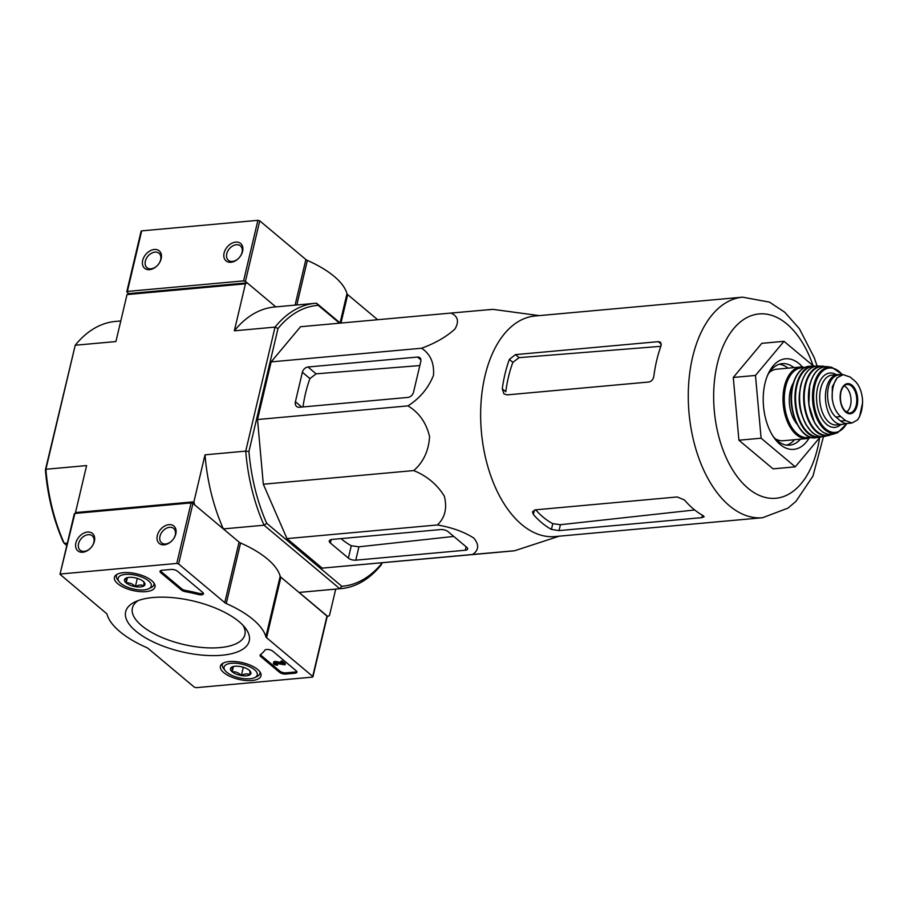 <?xml version="1.0" encoding="UTF-8"?>
<svg xmlns="http://www.w3.org/2000/svg" width="908" height="908" viewBox="0 0 908 908"><rect width="100%" height="100%" fill="white"/><g stroke="black" fill="none" stroke-linecap="round" stroke-linejoin="round"><path stroke-width="1.36" d="M817.075 366.003L814.249 357.639L799.426 328.775L784.762 312.239L769.439 302.114L742.619 297.166L534.982 316.007A110.731 63.832 84.8 0 0 484.974 375.957A110.731 63.832 84.8 0 0 494.905 486.336A110.731 63.832 84.8 0 0 555.004 536.56L762.641 517.719L788.008 508.105L795.941 501.386L812.955 476.098L823.477 436.6M559.192 536.185L514.564 550.77L509.899 551.224C515.971 550.657 515.994 550.634 509.978 551.156L472.603 554.482C478.902 550.135 479.288 544.652 473.738 538.024C464.011 531.804 451.9 527.446 437.395 524.96C445.056 517.696 447.349 508.06 444.296 496.063C437.054 484.429 426.862 475.928 413.73 470.571C423.457 462.104 428.735 450.754 429.563 436.521C426.204 422.651 418.997 412.436 407.93 405.887C419.871 398.283 428.383 388.113 433.479 375.367C434.353 363.03 430.381 353.995 421.562 348.229C435.386 343.201 446.532 336.766 454.999 328.946C459.289 321.489 457.95 316.2 450.958 313.067L488.345 309.741C494.361 309.219 494.327 309.242 488.254 309.81M661.081 345.642L660.57 342.225L658.323 341.658L515.483 354.619L509.354 359.409A110.731 63.832 84.8 0 0 504.984 374.13A110.731 63.832 84.8 0 0 502.272 388.783L503.963 393.936L507.05 394.889L648.777 382.018C651.513 381.428 653.192 379.533 653.828 376.321A110.731 63.832 -95.2 0 1 656.711 360.363A110.731 63.832 -95.2 0 1 661.081 345.642M502.272 388.783L505.779 391.723A104.341 60.155 84.8 0 1 512.861 362.36L519.081 357.639L660.037 346.391M703.144 515.642A110.731 63.832 -95.2 0 1 684.416 499.933L677.232 496.96L535.493 509.831L532.451 511.794L533.382 514.507A110.731 63.832 84.8 0 0 551.417 529.409L559.033 530.601L701.873 517.639L704.143 516.765L703.144 515.642M535.652 509.808A104.341 60.155 84.8 0 0 552.779 523.666L560.418 524.711L694.688 509.967M820.015 437.236L795.26 466.837L773.06 468.857L738.908 440.21L733.278 377.456L761.801 343.337L784.013 341.317L813.432 365.992M795.26 466.837L761.108 438.201L755.479 375.435L733.278 377.456M755.479 375.435L784.013 341.317M761.108 438.201L738.908 440.21M786.668 445.124A40.928 23.597 84.8 0 0 794.568 439.71M788.076 368.149A40.928 23.597 84.8 0 0 779.325 364.244M773.048 436.249A40.928 23.597 84.8 0 0 789.631 445.181A40.928 23.597 84.8 0 0 800.436 439.177M793.944 367.615A40.928 23.597 84.8 0 0 782.231 363.654A40.928 23.597 84.8 0 0 767.521 375.435M802.513 366.98A45.479 26.219 84.8 0 0 768.304 373.653A45.479 26.219 84.8 0 0 764.99 383.414A45.479 26.219 84.8 0 0 774.127 437.849A45.479 26.219 84.8 0 0 808.983 438.258M450.958 313.067L300.548 326.721L271.14 361.883L421.562 348.229M407.93 405.887L257.52 419.53L271.14 361.883M413.73 470.571L263.32 484.225L257.52 419.53M437.395 524.96L286.985 538.614L263.32 484.225M355.766 560.179L465.305 550.237A5.459 2.236 -166.7 0 0 467.654 549.011A5.459 2.236 -166.7 0 0 466.791 547.354L448.053 531.645A5.459 2.236 -166.7 0 0 440.664 529.568L332.226 539.409A6.821 2.792 -166.7 0 0 329.286 540.941A6.821 2.792 -166.7 0 0 330.376 543.018L348.366 558.102A5.459 2.236 -166.7 0 0 355.766 560.179L358.921 546.82L351.294 545.742A108.642 62.629 84.8 0 1 341.045 538.614M472.603 554.482L322.192 568.136L286.985 538.614M509.899 551.224L322.192 568.136M407.953 397.42A5.459 3.859 -50 0 0 413.537 392.177L420.79 361.498A5.459 3.859 -50 0 0 419.859 357.718A5.459 3.859 -50 0 0 417.498 357.06L307.96 367.002A5.459 3.859 -50 0 0 302.375 372.246L295.406 401.711A6.821 4.824 -50 0 0 296.576 406.432A6.821 4.824 -50 0 0 299.526 407.261L407.953 397.42M302.977 406.954A108.642 62.629 84.8 0 1 309.923 378.579L316.12 373.835L419.837 365.561M45.4 469.947L45.888 469.266A143.248 82.583 84.8 0 0 64.23 543.359L63.174 541.781A140.978 81.266 84.8 0 1 45.4 469.947L75.216 345.244L115.918 341.556L127.018 294.578L128.732 293.59L247.158 282.842L275.816 306.881L245.432 281.389L243.582 280.878L127.381 291.423L127.007 292.138L128.732 293.59M120.787 320.955L115.384 321.443A143.248 82.583 84.8 0 0 75.216 345.244L45.888 469.266L86.6 465.577L75.5 512.555L193.915 501.806L205.015 454.829L245.727 451.128L248.94 451.469L278.007 328.503L275.045 327.107A143.248 82.583 -95.2 0 1 315.224 303.306A143.248 82.583 -95.2 0 1 316.54 303.204L318.243 305.326A140.978 81.266 -95.2 0 0 278.007 328.503M66.795 545.515L64.23 543.359L67.374 543.075M341.113 588.622A143.248 82.583 -95.2 0 1 339.785 588.725L341.794 586.273A140.978 81.266 -95.2 0 0 382.03 563.096L381.292 564.821A143.248 82.583 -95.2 0 1 341.113 588.622L300.412 592.322A143.248 82.583 -95.2 0 1 299.084 592.425L327.765 616.475L329.479 615.499L335.71 589.122M341.794 586.273L266.714 523.303L264.058 525.221L339.785 588.725L299.084 592.425M327.186 616.532L327.765 616.475M75.693 513.361L75.5 512.555M127.018 294.578L245.444 283.829L234.343 330.807L275.045 327.107L245.727 451.128A143.248 82.583 -95.2 0 0 264.058 525.221L223.357 528.91L194.675 504.859L193.915 501.806M245.444 283.829L247.158 282.842M234.343 330.807A143.248 82.583 -95.2 0 1 274.511 306.995L315.224 303.306M223.357 528.91A143.248 82.583 -95.2 0 1 205.015 454.829M340.284 323.112L316.54 303.204M266.714 523.303A140.978 81.266 -95.2 0 1 248.94 451.469M339.535 323.18L318.243 305.326M453.75 536.424L358.921 546.82M141.319 231.597L141.693 230.87L257.895 220.326L259.745 220.848L305.871 259.529L295.089 305.133M377.637 319.718L347.696 294.612A4.551 1.861 13.3 0 1 346.981 293.647A81.856 33.551 13.3 0 0 307.358 260.414A4.551 1.861 13.3 0 1 305.871 259.529M224.094 253.014A11.373 8.036 130 0 1 238.271 242.266A11.373 8.036 130 0 1 239.78 256.998A11.373 8.036 130 0 1 239.213 257.679A11.373 8.036 130 0 1 228.101 262.003A11.373 8.036 130 0 1 224.094 253.014M142.681 260.403A11.373 8.036 130 0 1 156.857 249.655A11.373 8.036 130 0 1 158.367 264.387A11.373 8.036 130 0 1 157.799 265.068A11.373 8.036 130 0 1 146.687 269.392A11.373 8.036 130 0 1 142.681 260.403M157.822 265.034A9.398 6.64 130 0 1 146.96 267.667A9.398 6.64 130 0 1 145.348 261.152A9.398 6.64 130 0 1 151.239 253.366A9.398 6.64 130 0 1 159.036 253.264A9.398 6.64 130 0 1 158.333 264.421M239.235 257.645A9.398 6.64 130 0 1 228.373 260.278A9.398 6.64 130 0 1 226.762 253.763A9.398 6.64 130 0 1 232.652 245.977A9.398 6.64 130 0 1 240.45 245.875A9.398 6.64 130 0 1 239.746 257.032M60.586 573.992L176.776 563.437L178.626 563.959L224.764 602.64A4.551 1.861 13.3 0 0 226.251 603.536A81.856 33.551 13.3 0 1 265.874 636.769A4.551 1.861 13.3 0 0 266.589 637.722L312.715 676.403L312.341 677.13L196.139 687.674L194.289 687.152L148.163 648.471A4.551 1.861 13.3 0 0 146.676 647.586A81.856 33.551 13.3 0 1 107.053 614.353A4.551 1.861 13.3 0 0 106.338 613.388L59.996 574.299L74.899 513.44L191.1 502.896L192.95 503.407L239.076 542.099L224.764 602.64M221.87 655.247A63.503 26.037 -166.7 0 0 245.353 628.052A63.503 26.037 -166.7 0 0 193.438 601.051A63.503 26.037 -166.7 0 0 134.929 601.947A63.503 26.037 -166.7 0 0 144.1 636.996A63.503 26.037 -166.7 0 0 221.87 655.247M223.708 672.578A20.861 8.547 -166.7 0 0 245.727 680.489A20.861 8.547 -166.7 0 0 261.005 675.768A20.861 8.547 -166.7 0 0 242.652 662.715A20.861 8.547 -166.7 0 0 220.406 666.166A20.861 8.547 -166.7 0 0 223.708 672.578M117.722 583.685A20.861 8.547 -166.7 0 0 139.741 591.607A20.861 8.547 -166.7 0 0 155.018 586.886A20.861 8.547 -166.7 0 0 136.665 573.833A20.861 8.547 -166.7 0 0 114.419 577.284A20.861 8.547 -166.7 0 0 117.722 583.685M260.789 656.597A4.551 1.861 13.3 0 1 260.063 655.213A4.551 1.861 13.3 0 1 260.437 654.691A81.856 33.551 13.3 0 0 264.83 650.23A4.551 1.861 13.3 0 1 268.405 649.526A4.551 1.861 13.3 0 1 272.831 651.218L296.19 670.808A4.551 1.861 13.3 0 1 296.916 672.192A4.551 1.861 13.3 0 1 294.952 673.214L285.702 674.054A4.551 1.861 13.3 0 1 279.539 672.317L260.789 656.597L261.073 655.383A4.551 1.861 13.3 0 1 260.46 654.668M160.739 572.687A4.551 1.861 13.3 0 1 160.012 571.302A4.551 1.861 13.3 0 1 161.976 570.281L171.226 569.441A4.551 1.861 13.3 0 1 177.389 571.177L202.722 592.425A4.551 1.861 13.3 0 1 203.449 593.798A4.551 1.861 13.3 0 1 198.421 594.524A81.856 33.551 13.3 0 0 185.277 591.653A4.551 1.861 13.3 0 1 181.464 590.064L160.739 572.687L161.022 571.472A4.551 1.861 13.3 0 1 160.41 570.757M157.3 535.584A11.373 8.036 130 0 1 171.476 524.835A11.373 8.036 130 0 1 172.985 539.568A11.373 8.036 130 0 1 172.418 540.237A11.373 8.036 130 0 1 161.306 544.562A11.373 8.036 130 0 1 157.3 535.584M75.875 542.973A11.373 8.036 130 0 1 90.062 532.224A11.373 8.036 130 0 1 91.572 546.957A11.373 8.036 130 0 1 91.004 547.626A11.373 8.036 130 0 1 79.893 551.962A11.373 8.036 130 0 1 75.875 542.973M312.931 676.823L327.243 616.271L280.901 577.17A4.551 1.861 13.3 0 1 280.186 576.217A81.856 33.551 13.3 0 0 240.563 542.984A4.551 1.861 13.3 0 1 239.076 542.099M74.524 514.155L74.899 513.44M138.186 600.585A57.794 23.687 -166.7 0 0 132.477 607.702A57.794 23.687 -166.7 0 0 159.252 636.292A57.794 23.687 -166.7 0 0 219.974 647.597A57.794 23.687 -166.7 0 0 244.967 634.295A57.794 23.687 -166.7 0 0 243.06 625.374M91.027 547.603A9.398 6.64 130 0 1 80.154 550.225A9.398 6.64 130 0 1 78.553 543.722A9.398 6.64 130 0 1 84.444 535.936A9.398 6.64 130 0 1 92.241 535.822A9.398 6.64 130 0 1 91.538 546.991M172.441 540.215A9.398 6.64 130 0 1 161.567 542.836A9.398 6.64 130 0 1 159.967 536.333A9.398 6.64 130 0 1 165.858 528.547A9.398 6.64 130 0 1 173.655 528.433A9.398 6.64 130 0 1 172.951 539.602M277.065 663.555L276.827 664.543L274.761 663.6L275.953 663.328L284.987 664.849L281.832 662.204L280.731 662.307L282.967 664.191L275.918 662.749A2.724 1.124 13.3 0 0 273.433 663.294A2.724 1.124 13.3 0 0 274.715 664.633A2.724 1.124 13.3 0 0 277.564 665.155L276.827 664.543M277.485 663.635L277.564 665.155M273.433 663.294L273.717 662.08A2.724 1.124 13.3 0 1 276.202 661.535L275.918 662.749M276.202 661.535L280.969 662.511M281.832 662.204L282.127 660.99L281.015 661.092L280.731 662.307M282.127 660.99L285.271 663.635L284.987 664.849M296.803 671.523A4.551 1.861 13.3 0 1 295.248 671.999L285.986 672.839A4.551 1.861 13.3 0 1 279.823 671.103L261.073 655.383M203.335 593.14A4.551 1.861 13.3 0 1 198.704 593.321L198.421 594.524M161.022 571.472L181.748 588.849A4.551 1.861 13.3 0 0 185.561 590.45A81.856 33.551 13.3 0 1 198.704 593.321M143.248 581.37A10.499 4.302 13.3 0 1 144.281 582.425A10.499 4.302 13.3 0 1 143.907 585.898A10.499 4.302 13.3 0 1 135.36 586.67C132.693 583.799 129.628 582.55 126.155 582.925C126.325 579.803 126.11 578.294 125.497 578.407A10.499 4.302 13.3 0 1 126.019 578.112A10.499 4.302 13.3 0 1 134.043 577.624A10.499 4.302 13.3 0 1 143.248 581.37C143.85 581.245 144.066 582.754 143.907 585.898C141.444 584.525 138.595 584.786 135.36 586.67A10.499 4.302 13.3 0 1 126.155 582.925A10.499 4.302 13.3 0 1 125.497 578.407M148.583 580.893A17.048 6.992 13.3 0 1 148.81 588.713A17.048 6.992 13.3 0 1 133.09 588.952A17.048 6.992 13.3 0 1 119.152 581.699A17.048 6.992 13.3 0 1 127.029 574.31A17.048 6.992 13.3 0 1 148.583 580.893M154.008 583.084A19.329 7.922 13.3 0 1 153.985 584.582A19.329 7.922 13.3 0 1 151.159 587.567L148.81 588.713M119.152 581.699L117.563 579.622A19.329 7.922 13.3 0 1 116.372 575.683A19.329 7.922 13.3 0 1 117.03 574.344M127.404 577.624L126.155 582.925M137.312 578.396L135.36 586.67M249.235 670.263A10.499 4.302 13.3 0 1 250.268 671.307A10.499 4.302 13.3 0 1 249.893 674.78A10.499 4.302 13.3 0 1 241.346 675.552C238.679 672.692 235.615 671.443 232.142 671.807C232.312 668.685 232.085 667.176 231.483 667.289A10.499 4.302 13.3 0 1 232.005 666.994A10.499 4.302 13.3 0 1 240.03 666.506A10.499 4.302 13.3 0 1 249.235 670.263C249.836 670.127 250.052 671.636 249.893 674.78C247.43 673.418 244.581 673.668 241.346 675.552A10.499 4.302 13.3 0 1 232.142 671.807A10.499 4.302 13.3 0 1 231.483 667.289M254.569 669.775A17.048 6.992 13.3 0 1 254.796 677.595A17.048 6.992 13.3 0 1 239.076 677.833A17.048 6.992 13.3 0 1 225.139 670.592A17.048 6.992 13.3 0 1 233.016 663.192A17.048 6.992 13.3 0 1 254.569 669.775M259.983 671.965A19.329 7.922 13.3 0 1 259.972 673.464A19.329 7.922 13.3 0 1 257.146 676.449L254.796 677.595M225.139 670.592L223.538 668.504A19.329 7.922 13.3 0 1 222.358 664.565A19.329 7.922 13.3 0 1 223.016 663.226M233.39 666.517L232.142 671.807M243.299 667.289L241.346 675.552M840.763 416.568L845.564 420.597L851.954 423.003L857.538 419.905L859.547 416.772L862.6 402.687L862.475 399.009C861.556 390.962 859.036 384.969 854.916 381.031L850.115 377.002L843.123 374.652L837.153 377.785L832.318 386.751L832.216 398.669C833.34 406.705 836.189 412.663 840.763 416.568L835.848 417.01L840.649 421.04A22.28 12.848 84.8 0 0 847.346 423.457L851.954 423.037M862.18 407.125L862.6 402.687M843.123 374.618L838.504 375.038A22.28 12.848 84.8 0 0 827.642 392.585A22.28 12.848 84.8 0 0 835.848 417.01M840.615 374.845A25.015 14.414 84.8 0 0 837.698 374.607A25.015 14.414 84.8 0 0 826.405 388.147A25.015 14.414 84.8 0 0 828.652 413.072A25.015 14.414 84.8 0 0 842.227 424.422A25.015 14.414 84.8 0 0 845.564 423.4M775.205 438.734A35.923 20.714 84.8 0 0 783.32 440.732L807.133 438.564L811.321 437.44M804.965 367.354L800.629 367.014L776.817 369.17A35.923 20.714 84.8 0 0 769.201 372.586M793.286 383.085A26.377 15.209 84.8 0 0 790.323 390.735A26.377 15.209 84.8 0 0 797.008 424.081M846.426 412.107A13.643 7.866 84.8 0 0 850.944 398.521A13.643 7.866 84.8 0 0 844.054 385.957M661.365 344.211L658.323 341.658M519.081 357.639L515.483 354.619M512.861 362.36L509.354 359.409M533.382 514.507L534.449 510.024M551.417 529.409L552.779 523.666M701.873 517.639L702.44 515.245M559.033 530.601L560.418 524.711M742.619 297.166A110.731 63.832 84.8 0 0 692.611 357.105A110.731 63.832 84.8 0 0 702.531 467.484A110.731 63.832 84.8 0 0 762.641 517.719M813.091 365.708A92.548 53.345 84.8 0 0 762.402 313.816A92.548 53.345 84.8 0 0 717.275 364.029A92.548 53.345 84.8 0 0 751.143 490.683A92.548 53.345 84.8 0 0 819.595 437.735M309.923 378.579L302.375 372.246M301.785 407.056L295.406 401.711M420.926 359.931L417.498 357.06M316.12 373.835L307.96 367.002M330.376 543.018L331.193 539.579M465.305 550.237L466.122 546.798M348.366 558.102L351.294 545.742M257.895 220.326L243.582 280.878M141.693 230.87L127.381 291.423M259.745 220.848L245.432 281.389M307.358 260.414L296.825 304.974M346.981 293.647L340.069 322.93M347.696 294.612L340.977 323.044M191.1 502.896L176.776 563.437M192.95 503.407L178.626 563.959M240.563 542.984L226.251 603.536M280.186 576.217L265.874 636.769M280.901 577.17L266.589 637.722M327.028 615.862L312.715 676.403M279.823 671.103L279.539 672.317M285.986 672.839L285.702 674.054M295.248 671.999L294.952 673.214M185.561 590.45L185.277 591.653M181.748 588.849L181.464 590.064M845.564 420.597L840.649 421.04M800.629 367.014A35.923 20.714 84.8 0 0 784.41 386.456A35.923 20.714 84.8 0 0 787.633 422.265A35.923 20.714 84.8 0 0 807.133 438.564M803.92 367.888A35.015 20.192 84.8 0 0 785.647 386.808A35.015 20.192 84.8 0 0 789.585 423.457A35.015 20.192 84.8 0 0 810.197 437.111M792.934 385.684A35.923 20.714 84.8 0 0 796.191 421.584A35.923 20.714 84.8 0 0 815.759 437.781C800.107 440.516 786.328 408.975 792.536 385.889C795.624 373.937 801.208 367.377 809.266 366.23A35.923 20.714 84.8 0 0 792.934 385.684M815.736 366.185A35.809 20.646 84.8 0 0 813.148 366.003A35.809 20.646 84.8 0 0 796.327 385.435A35.809 20.646 84.8 0 0 799.744 421.596A35.809 20.646 84.8 0 0 819.618 437.304L819.618 437.304A35.809 20.646 84.8 0 0 822.137 436.657L815.759 437.781M815.759 366.185L809.266 366.23M814.692 366.435A35.355 20.385 84.8 0 0 796.929 385.605A35.355 20.385 84.8 0 0 800.686 422.141A35.355 20.385 84.8 0 0 821.059 436.6M799.664 391.87A29.101 16.775 84.8 0 0 801.696 414.286M804.556 375.651A34.992 20.169 84.8 0 0 800.833 385.446A34.992 20.169 84.8 0 0 809.437 429.359M800.992 385.196A35.435 20.43 84.8 0 0 804.601 421.482A35.435 20.43 84.8 0 0 824.725 436.408C820.128 437.281 815.702 435.726 811.423 431.72L806.077 424.751C799.664 412.641 797.894 399.486 800.754 385.298C804.091 372.768 809.947 366.321 818.335 365.969A35.435 20.43 84.8 0 0 800.992 385.196M818.335 365.969L825.281 366.65A34.924 20.135 84.8 0 0 822.659 366.174A34.924 20.135 84.8 0 0 804.987 385.094A34.924 20.135 84.8 0 0 808.733 421.267A34.924 20.135 84.8 0 0 828.947 435.42A34.924 20.135 84.8 0 0 831.422 434.489L824.725 436.408M824.328 366.764A34.47 19.874 84.8 0 0 805.555 385.276A34.47 19.874 84.8 0 0 809.709 421.891A34.47 19.874 84.8 0 0 830.48 434.535M814.26 374.368A33.607 19.374 84.8 0 0 809.72 385.332A33.607 19.374 84.8 0 0 819.209 428.882M809.913 385.083A34.05 19.636 84.8 0 0 813.806 420.847A34.05 19.636 84.8 0 0 833.964 433.967L827.892 434.285L823.42 432.503L819.799 429.7L814.601 422.81L808.824 404.707L809.652 385.196C813.125 372.371 819.198 366.208 827.858 366.707A34.05 19.636 84.8 0 0 809.913 385.083M827.858 366.707L831.83 367.331A33.199 19.136 84.8 0 0 813.806 385.162A33.199 19.136 84.8 0 0 817.779 420.393A33.199 19.136 84.8 0 0 837.766 432.628L847.028 423.469M842.249 374.698A32.313 18.625 84.8 0 0 814.862 385.514A32.313 18.625 84.8 0 0 822.784 426.045A32.313 18.625 84.8 0 0 846.699 423.48M836.381 374.72A27.285 15.731 84.8 0 0 817.586 387.795A27.285 15.731 84.8 0 0 822.33 419.348A27.285 15.731 84.8 0 0 840.899 424.547M837.698 374.607L831.966 375.129A25.015 14.414 84.8 0 0 820.673 388.669A25.015 14.414 84.8 0 0 822.909 413.594A25.015 14.414 84.8 0 0 836.484 424.944L842.227 424.422M837.153 377.785A26.15 15.073 84.8 0 0 832.216 398.669M840.729 391.825A15.13 8.717 84.8 0 0 843.941 410.178A15.13 8.717 84.8 0 0 854.825 410.881A15.13 8.717 84.8 0 0 853.906 387.228A15.13 8.717 84.8 0 0 840.729 391.825M857.538 419.905A26.15 15.073 84.8 0 0 862.475 399.009M849.116 413.038A14.335 8.263 84.8 0 0 856.664 397.999A14.335 8.263 84.8 0 0 846.54 384.572C844.031 385.117 842.159 387.614 840.91 392.086C839.594 399.611 840.899 405.831 844.826 410.745L849.116 413.038M539.17 315.621L492.93 309.356M141.103 231.177L126.791 291.729M74.308 513.746L59.996 574.299M153.985 584.582L154.246 583.469M116.372 575.683L116.633 574.571M259.972 673.464L260.233 672.351M222.358 664.565L222.619 663.453M833.964 433.967L837.766 432.628M842.59 374.664L831.83 367.331"/></g></svg>
